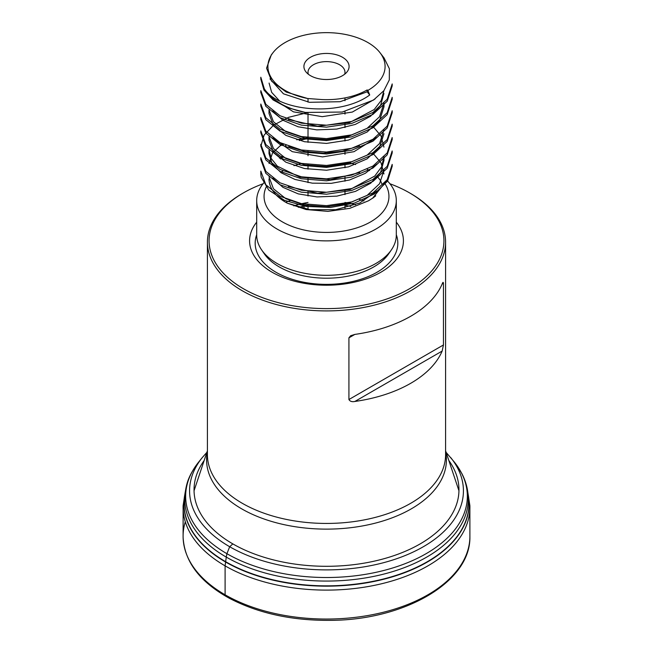 <?xml version="1.0" encoding="UTF-8"?>
<svg xmlns="http://www.w3.org/2000/svg" width="653" height="653" viewBox="0 0 653 653"><rect width="100%" height="100%" fill="white"/><g stroke="black" fill="none" stroke-linecap="round" stroke-linejoin="round"><path stroke-width="0.98" d="M304.078 208.682L304.078 205.997M409.545 192.872L410.704 193.541A119.083 68.753 180 0 1 445.583 242.157A119.083 68.753 180 0 1 326.5 310.91A119.083 68.753 180 0 1 207.417 242.157A119.083 68.753 180 0 1 242.296 193.541L243.463 192.872A117.434 67.806 0 0 0 243.455 192.872A117.434 67.806 0 0 0 243.463 288.757A117.434 67.806 0 0 0 409.537 288.757A117.434 67.806 0 0 0 409.545 192.872A117.434 67.806 0 0 0 389.931 183.754M348.922 399.53L348.922 337.838L350.62 335.748L354.865 334.409A119.083 68.753 0 0 0 442.154 284.014C442.824 282.169 443.256 281.916 443.452 283.263L443.452 344.955L442.154 351.069A119.083 68.753 180 0 1 354.865 401.464C352 402.044 350.024 401.399 348.922 399.53L443.452 344.955M443.109 282.349L443.452 283.263L442.154 284.014M310.534 57.252A22.586 13.036 180 0 1 339.307 55.734A22.586 13.036 180 0 1 347.118 71.797A22.586 13.036 180 0 1 326.5 79.511A22.586 13.036 180 0 1 305.882 71.797A22.586 13.036 180 0 1 310.534 57.252M260.833 79.184L263.992 90.122L273.052 99.909L287.279 107.606L305.335 112.438A65.7 37.931 180 0 1 264.302 88.751C278.439 111.337 339.829 117.067 369.712 94.987L367.149 91.804L367.149 89.943A57.488 33.189 180 0 1 321.594 99.542L307.612 98.497L286.259 92.073L271.762 81.339L266.563 68.173L271.297 54.885L273.019 52.664A58.59 33.825 0 0 0 307.612 98.497M367.149 89.943L367.925 90.392A58.59 33.825 0 0 0 379.981 52.664A58.59 33.825 0 0 0 326.5 32.65A58.59 33.825 0 0 0 273.019 52.664M264.302 88.751L260.816 77.234M260.841 92.595L265.82 106.284L280.072 117.72L301.368 125.131L326.484 127.155L351.657 123.441L372.928 114.397L387.213 101.215L392.192 85.894L392.2 83.935L387.147 99.272L372.969 112.43L351.616 121.466L326.524 125.213L301.368 123.156L280.072 115.785L265.812 104.317L260.833 90.645M260.825 106.006L265.804 119.687L280.047 131.139L301.392 138.542L326.516 140.575L351.665 136.844L372.953 127.784L387.172 114.642L392.192 99.305L392.2 97.346L387.156 112.7L372.945 125.849L351.608 134.885L326.5 138.632L301.343 136.55L280.064 129.196L265.82 117.703L260.841 104.056M260.825 119.417L265.795 133.09L280.072 144.55L301.351 151.937L326.516 153.977L351.616 150.255L372.953 141.195L387.139 128.061L392.2 112.716L392.2 110.757L387.156 126.168L372.928 139.277L351.567 148.321L326.451 152.043L301.319 149.961L280.031 142.599L265.82 131.114L260.825 117.467M392.167 124.176L387.188 139.513L372.961 152.655L351.649 161.715L326.533 165.454L301.36 163.397L280.047 156.018L265.82 144.55L260.808 130.878L260.8 132.828M392.143 137.587L387.196 152.916L372.928 166.066L351.665 175.118L326.516 178.857L301.408 176.808L280.064 169.437L265.844 157.977L260.8 144.289L260.8 146.239M392.143 150.998L387.205 166.335L372.912 179.477L351.665 188.537L326.484 192.26L301.4 190.211L280.047 182.832L265.853 171.38L260.8 157.7L260.8 159.65M392.175 164.409L387.205 179.746L372.928 192.888L351.657 201.957L326.492 205.662L301.392 203.63L280.055 196.243L265.853 184.799L260.808 171.11L260.8 172.8A65.7 37.931 0 0 0 261.273 177.363L268.807 190.129L284.447 200.332L306.037 206.413L330.483 207.434L354.375 203.099L374.324 193.957L387.556 181.118L392.159 166.352M260.825 171.747A65.7 37.931 0 0 0 260.8 172.8M260.825 159.65L265.82 173.314L280.031 184.783L301.343 192.162L326.476 194.227L351.624 190.496L372.961 181.436L387.18 168.294L392.184 152.949M307.147 112.716L288.544 117.344L273.664 125.082L264.13 135.049L260.849 146.239L265.812 159.887L280.055 171.372L301.327 178.734L326.476 180.816L351.583 177.077L372.936 168.041L387.156 154.908L392.2 139.538L392.2 137.587M260.849 132.828L265.804 146.492L280.08 157.961L301.343 165.331L326.516 167.397L351.6 163.658L372.961 154.614L387.147 141.472L392.2 126.127L392.2 124.176M280.455 145.75L283.484 144.305M296.707 139.791L307.808 137.644M281.696 156.867L279.451 158.181M282.741 157.373A57.488 33.189 0 0 0 280.529 158.965M269.012 178.889A57.488 33.189 0 0 0 273.599 191.876M274.211 192.692A57.488 33.189 0 0 0 287.377 203.214L309.808 209.654L335.756 209.703L359.73 203.034L376.887 190.945M386.16 181.208L372.692 198.12L368.48 200.798L349.788 208.34L327.937 211.376L306.143 209.54L287.377 203.214M264.212 182.391A69.806 40.298 0 0 0 256.694 200.585A69.806 40.298 0 0 0 299.784 237.814A69.806 40.298 0 0 0 375.859 229.081A69.806 40.298 0 0 0 396.306 200.585A69.806 40.298 0 0 0 386.821 180.301M256.694 200.585L256.694 235.007A69.806 40.298 0 0 0 261.592 249.846A69.806 40.298 0 0 0 375.859 263.502A69.806 40.298 0 0 0 391.408 249.846A69.806 40.298 0 0 0 396.306 235.007L396.306 200.585M363.892 200.977A69.806 40.298 0 0 0 359.403 199.467M290.201 200.585A69.806 40.298 0 0 0 285.728 202.291M256.694 222.167A76.923 44.412 0 0 0 282.471 277.231A76.923 44.412 0 0 0 380.887 272.219A76.923 44.412 0 0 0 396.306 222.167M263.069 183.754A117.434 67.806 0 0 0 243.463 192.872L242.296 193.541M379.981 52.664L384.078 57.954L389.384 68.753L389.302 79.952L383.891 90.669L373.524 100.048L342.229 112.047L305.335 112.438M369.712 94.987L367.925 90.392M344.67 74.222A18.48 10.668 0 0 0 344.98 72.279A18.48 10.668 0 0 0 333.569 62.427A18.48 10.668 0 0 0 313.432 64.737A18.48 10.668 0 0 0 308.02 72.279A18.48 10.668 0 0 0 308.33 74.222M279.329 100.684L271.648 92.334L269.085 83.062M383.923 90.62L381.221 100.472L374.185 109.565L349.371 122.658L317.546 126.2L288.414 119.515M383.98 103.174L379.524 116.756L367.092 128.339L348.498 136.314L326.508 139.701L304.502 137.995L285.851 131.637L273.427 121.736L269.06 109.875M359.452 145.799L342.286 151.251L323.382 153.153L304.869 151.504L288.765 146.468M383.972 129.996L379.581 143.497L367.108 155.161L348.4 163.16L326.492 166.539L304.559 164.817L285.867 158.499L273.452 148.549L269.012 136.697L269.012 140.419M359.705 172.531L330.524 179.681L300.078 177.224L277.378 166.18L271.199 158.483L269.077 150.108M383.923 156.818L381.605 166.825L374.781 176.041L350.081 189.525L317.685 193.255L288.3 186.497M269.052 163.519L272.505 152.965L282.333 143.766M383.98 170.229L379.581 183.722L367.133 195.386L348.408 203.393L326.492 206.772L304.584 205.058L285.883 198.741L273.444 188.782L269.028 176.93M383.972 173.943L381.058 162.875L372.651 152.843M272.75 178.204L282.92 187.321L298.233 193.884L317.007 196.937L336.891 196.137L355.51 191.37L370.684 183.224L380.536 172.563L383.94 160.532M269.085 153.822L272.121 163.879L281.092 172.735L294.968 179.444L312.338 183.167L331.21 183.346L349.51 180.008L365.288 173.339L376.961 164.042M383.931 147.121L381.066 136.044L372.675 126.021M269.06 140.419L273.427 152.28L285.859 162.189L304.518 168.547L326.533 170.237L348.514 166.858L367.1 158.867L379.54 147.284L383.972 133.71M272.783 137.954L292.25 151.651L322.541 156.908L354.032 151.676L376.854 137.334M269.044 113.598L273.403 125.425L285.851 135.367L304.543 141.734L326.524 143.415L348.424 140.069L367.068 132.053L379.581 120.438L383.94 106.896M272.636 111.01L282.773 120.168L298.07 126.772L316.787 129.874L336.687 129.09L355.314 124.421L370.504 116.275L380.528 105.566L383.931 93.477M273.909 99.264L293.442 111.843L322.231 116.667L352.334 112.063L375.051 98.978M269.991 78.907L283.451 93.812L309.416 102.309L340.164 101.705L367.149 91.804M227.366 596.107C225.995 596.736 225.236 596.295 225.097 594.793L225.097 565.857L226.273 557.099L226.909 553.703L229.676 546.741L232.827 543.9M207.417 242.157L207.417 454.684A119.083 68.753 0 0 0 326.5 523.437A119.083 68.753 0 0 0 445.583 454.684L445.583 242.157M445.583 451.713A119.923 69.234 180 0 1 411.292 508.85A119.923 69.234 180 0 1 274.138 522.18A119.923 69.234 180 0 1 207.417 451.713M308.02 138.607A63.643 36.748 0 0 0 299.343 140.542M286.03 145.407A63.643 36.748 0 0 0 285.181 145.823M266.742 185.917A62.435 36.046 0 0 0 294.405 227.293A62.435 36.046 0 0 0 370.651 221.865A62.435 36.046 0 0 0 385.139 183.983M261.592 249.846L264.302 253.797A66.892 38.617 0 0 0 373.802 266.889A66.892 38.617 0 0 0 388.698 253.797L391.408 249.846M355.518 204.781A66.892 38.617 0 0 0 344.98 202.463M308.02 202.463A66.892 38.617 0 0 0 293.817 205.883M256.694 234.745A71.324 41.18 0 0 0 292.56 279.411A71.324 41.18 0 0 0 376.936 272.309A71.324 41.18 0 0 0 396.306 234.745M442.154 351.069L354.865 401.464M354.865 334.409L348.922 337.838M185.297 521.78A143.407 82.8 0 0 0 183.101 537.068L183.126 505.593A143.407 82.8 0 0 0 183.126 505.593A143.407 82.8 0 0 0 183.118 505.626A143.407 82.8 0 0 0 326.5 590.108A143.407 82.8 0 0 0 469.882 505.626A143.407 82.8 0 0 0 469.874 505.593A143.407 82.8 0 0 0 469.874 505.585L469.899 537.068A143.407 82.8 0 0 1 326.5 619.044A143.407 82.8 0 0 1 183.101 537.068L183.101 537.068C184.366 561.547 199.777 581.945 229.342 598.254C258.384 613.436 292.381 620.799 331.332 620.35C405.146 619.828 470.552 581.807 469.899 537.068M185.019 493.627A142.583 82.319 0 0 0 326.5 586.165A142.583 82.319 0 0 0 467.981 493.627M184.97 494.125A142.476 82.254 0 0 0 326.5 585.847A142.476 82.254 0 0 0 468.03 494.125M184.848 502.116A141.742 81.837 0 0 0 184.848 502.19A141.742 81.837 0 0 0 326.5 581.072A141.742 81.837 0 0 0 468.152 502.19A141.742 81.837 0 0 0 468.152 502.116M184.848 502.19L185.044 493.439C186.66 483.187 188.105 476.135 198.765 461.94A140.844 81.315 0 0 0 198.765 461.94L198.765 461.94A140.844 81.315 0 0 0 326.5 577.513A140.844 81.315 0 0 0 454.235 461.94L454.235 461.94A140.844 81.315 0 0 0 454.227 461.94L446.105 452.341M198.765 461.94L202.283 457.573A136.926 79.054 0 0 0 326.5 569.889A136.926 79.054 0 0 0 450.717 457.573M204.177 460.471A132.469 76.483 0 0 0 326.5 566.298A132.469 76.483 0 0 0 448.823 460.471M207.417 450.758L194.039 490.787M445.583 450.758L458.961 490.787M392.2 166.352L392.2 164.409M392.2 152.949L392.2 150.998M260.8 119.417L260.8 117.467M260.8 106.006L260.8 104.056M260.8 92.595L260.8 90.645M260.8 79.184L260.8 77.234M280.578 172.376L282.92 170.857M293.956 165.666L301.351 163.397M348.237 162.589L355.648 164.532M367.247 169.258L369.598 170.564M377.312 176.449L380.479 180.53L381.727 183.607M375.728 195.818L372.732 198.177M350.824 206.405L344.98 205.279M308.02 205.279L298.397 207.319M308.02 98.554L308.02 102.097M308.02 112.83L308.02 142.346M308.02 151.096L308.02 155.741M308.02 164.532L308.02 169.184M308.02 177.934L308.02 182.603M308.02 191.345L308.02 195.99M308.02 204.764L308.02 209.393M344.98 97.901L344.98 100.709M344.98 111.516L344.98 114.12M344.98 123.066L344.98 127.555M344.98 136.469L344.98 140.966M344.98 149.888L344.98 154.345M344.98 163.307L344.98 167.764M344.98 176.702L344.98 181.191M344.98 190.113L344.98 194.61M344.98 203.532L344.98 208.005M269.012 109.875L269.012 113.598M269.012 150.108L269.012 153.822M383.988 103.321L383.988 106.896M383.988 156.973L383.988 160.532M183.118 505.626L185.158 492.435M469.882 505.626L467.842 492.435M468.152 502.19C468.732 492.313 466.617 482.747 461.826 473.49L454.235 461.94M202.283 457.573L206.895 452.341"/></g></svg>
